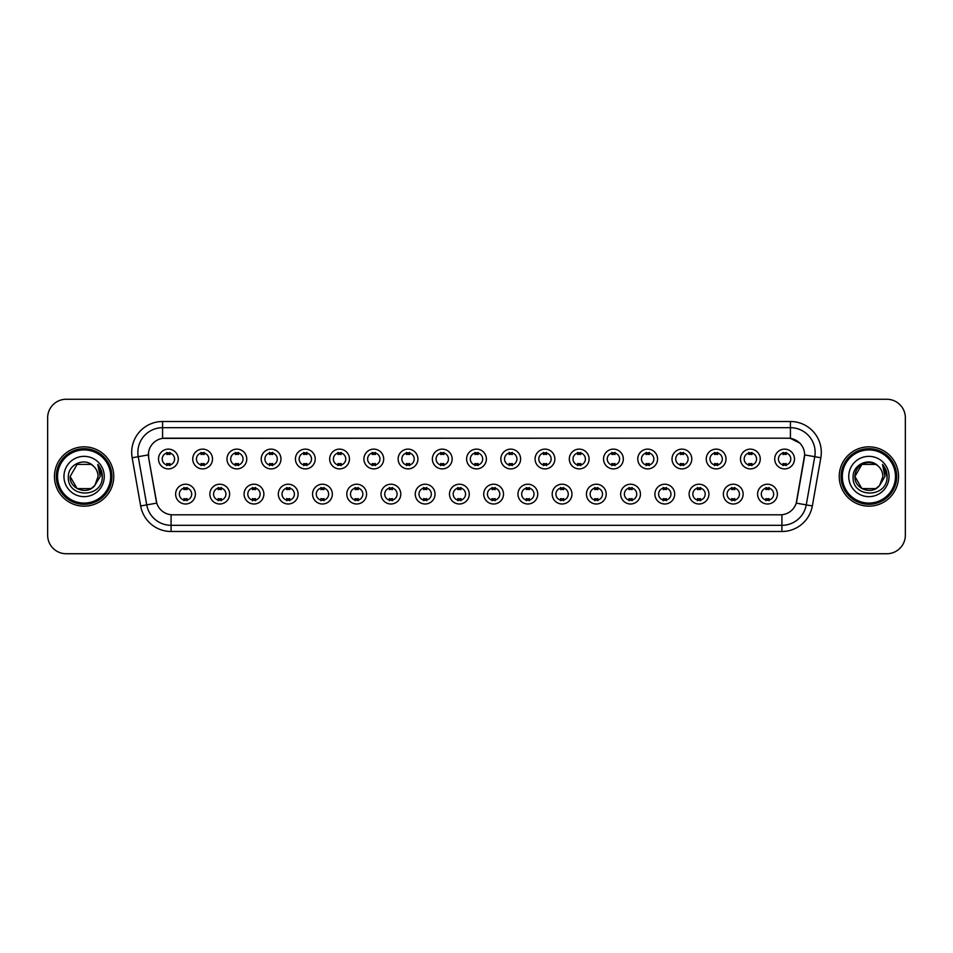 <?xml version="1.0" encoding="UTF-8"?>
<svg xmlns="http://www.w3.org/2000/svg" width="953" height="953" viewBox="0 0 953 953"><rect width="100%" height="100%" fill="white"/><g stroke="black" fill="none" stroke-linecap="round" stroke-linejoin="round"><path stroke-width="1.43" d="M229.637 494.107A9.887 9.887 0 0 1 219.75 503.994A9.887 9.887 0 0 1 209.863 494.107A9.887 9.887 0 0 1 219.75 484.219A9.887 9.887 0 0 1 229.637 494.107M213.567 494.107A6.183 6.183 0 0 0 219.75 500.289A6.183 6.183 0 0 0 225.921 494.107A6.183 6.183 0 0 0 219.75 487.936A6.183 6.183 0 0 0 213.567 494.107M263.862 494.107A9.887 9.887 0 0 1 253.974 503.994A9.887 9.887 0 0 1 244.087 494.107A9.887 9.887 0 0 1 253.974 484.219A9.887 9.887 0 0 1 263.862 494.107M247.804 494.107A6.183 6.183 0 0 0 253.974 500.289A6.183 6.183 0 0 0 260.157 494.107A6.183 6.183 0 0 0 253.974 487.936A6.183 6.183 0 0 0 247.804 494.107M298.098 494.107A9.887 9.887 0 0 1 288.211 503.994A9.887 9.887 0 0 1 278.324 494.107A9.887 9.887 0 0 1 288.211 484.219A9.887 9.887 0 0 1 298.098 494.107M282.04 494.107A6.183 6.183 0 0 0 288.211 500.289A6.183 6.183 0 0 0 294.394 494.107A6.183 6.183 0 0 0 288.211 487.936A6.183 6.183 0 0 0 282.04 494.107M332.335 494.107A9.887 9.887 0 0 1 322.448 503.994A9.887 9.887 0 0 1 312.56 494.107A9.887 9.887 0 0 1 322.448 484.219A9.887 9.887 0 0 1 332.335 494.107M316.265 494.107A6.183 6.183 0 0 0 322.448 500.289A6.183 6.183 0 0 0 328.63 494.107A6.183 6.183 0 0 0 322.448 487.936A6.183 6.183 0 0 0 316.265 494.107M366.571 494.107A9.887 9.887 0 0 1 356.684 503.994A9.887 9.887 0 0 1 346.797 494.107A9.887 9.887 0 0 1 356.684 484.219A9.887 9.887 0 0 1 366.571 494.107M350.501 494.107A6.183 6.183 0 0 0 356.684 500.289A6.183 6.183 0 0 0 362.867 494.107A6.183 6.183 0 0 0 356.684 487.936A6.183 6.183 0 0 0 350.501 494.107M400.808 494.107A9.887 9.887 0 0 1 390.921 503.994A9.887 9.887 0 0 1 381.033 494.107A9.887 9.887 0 0 1 390.921 484.219A9.887 9.887 0 0 1 400.808 494.107M384.738 494.107A6.183 6.183 0 0 0 390.921 500.289A6.183 6.183 0 0 0 397.091 494.107A6.183 6.183 0 0 0 390.921 487.936A6.183 6.183 0 0 0 384.738 494.107M435.033 494.107A9.887 9.887 0 0 1 425.145 503.994A9.887 9.887 0 0 1 415.258 494.107A9.887 9.887 0 0 1 425.145 484.219A9.887 9.887 0 0 1 435.033 494.107M418.975 494.107A6.183 6.183 0 0 0 425.145 500.289A6.183 6.183 0 0 0 431.328 494.107A6.183 6.183 0 0 0 425.145 487.936A6.183 6.183 0 0 0 418.975 494.107M469.269 494.107A9.887 9.887 0 0 1 459.382 503.994A9.887 9.887 0 0 1 449.494 494.107A9.887 9.887 0 0 1 459.382 484.219A9.887 9.887 0 0 1 469.269 494.107M453.199 494.107A6.183 6.183 0 0 0 459.382 500.289A6.183 6.183 0 0 0 465.564 494.107A6.183 6.183 0 0 0 459.382 487.936A6.183 6.183 0 0 0 453.199 494.107M503.506 494.107A9.887 9.887 0 0 1 493.618 503.994A9.887 9.887 0 0 1 483.731 494.107A9.887 9.887 0 0 1 493.618 484.219A9.887 9.887 0 0 1 503.506 494.107M487.436 494.107A6.183 6.183 0 0 0 493.618 500.289A6.183 6.183 0 0 0 499.801 494.107A6.183 6.183 0 0 0 493.618 487.936A6.183 6.183 0 0 0 487.436 494.107M537.742 494.107A9.887 9.887 0 0 1 527.855 503.994A9.887 9.887 0 0 1 517.967 494.107A9.887 9.887 0 0 1 527.855 484.219A9.887 9.887 0 0 1 537.742 494.107M521.672 494.107A6.183 6.183 0 0 0 527.855 500.289A6.183 6.183 0 0 0 534.025 494.107A6.183 6.183 0 0 0 527.855 487.936A6.183 6.183 0 0 0 521.672 494.107M571.967 494.107A9.887 9.887 0 0 1 562.079 503.994A9.887 9.887 0 0 1 552.192 494.107A9.887 9.887 0 0 1 562.079 484.219A9.887 9.887 0 0 1 571.967 494.107M555.909 494.107A6.183 6.183 0 0 0 562.079 500.289A6.183 6.183 0 0 0 568.262 494.107A6.183 6.183 0 0 0 562.079 487.936A6.183 6.183 0 0 0 555.909 494.107M606.203 494.107A9.887 9.887 0 0 1 596.316 503.994A9.887 9.887 0 0 1 586.429 494.107A9.887 9.887 0 0 1 596.316 484.219A9.887 9.887 0 0 1 606.203 494.107M590.133 494.107A6.183 6.183 0 0 0 596.316 500.289A6.183 6.183 0 0 0 602.499 494.107A6.183 6.183 0 0 0 596.316 487.936A6.183 6.183 0 0 0 590.133 494.107M640.44 494.107A9.887 9.887 0 0 1 630.552 503.994A9.887 9.887 0 0 1 620.665 494.107A9.887 9.887 0 0 1 630.552 484.219A9.887 9.887 0 0 1 640.44 494.107M624.37 494.107A6.183 6.183 0 0 0 630.552 500.289A6.183 6.183 0 0 0 636.735 494.107A6.183 6.183 0 0 0 630.552 487.936A6.183 6.183 0 0 0 624.37 494.107M674.676 494.107A9.887 9.887 0 0 1 664.789 503.994A9.887 9.887 0 0 1 654.902 494.107A9.887 9.887 0 0 1 664.789 484.219A9.887 9.887 0 0 1 674.676 494.107M658.606 494.107A6.183 6.183 0 0 0 664.789 500.289A6.183 6.183 0 0 0 670.96 494.107A6.183 6.183 0 0 0 664.789 487.936A6.183 6.183 0 0 0 658.606 494.107M708.913 494.107A9.887 9.887 0 0 1 699.025 503.994A9.887 9.887 0 0 1 689.138 494.107A9.887 9.887 0 0 1 699.025 484.219A9.887 9.887 0 0 1 708.913 494.107M692.843 494.107A6.183 6.183 0 0 0 699.025 500.289A6.183 6.183 0 0 0 705.196 494.107A6.183 6.183 0 0 0 699.025 487.936A6.183 6.183 0 0 0 692.843 494.107M743.137 494.107A9.887 9.887 0 0 1 733.25 503.994A9.887 9.887 0 0 1 723.363 494.107A9.887 9.887 0 0 1 733.25 484.219A9.887 9.887 0 0 1 743.137 494.107M727.079 494.107A6.183 6.183 0 0 0 733.25 500.289A6.183 6.183 0 0 0 739.433 494.107A6.183 6.183 0 0 0 733.25 487.936A6.183 6.183 0 0 0 727.079 494.107M777.374 494.107A9.887 9.887 0 0 1 767.487 503.994A9.887 9.887 0 0 1 757.599 494.107A9.887 9.887 0 0 1 767.487 484.219A9.887 9.887 0 0 1 777.374 494.107M761.304 494.107A6.183 6.183 0 0 0 767.487 500.289A6.183 6.183 0 0 0 773.669 494.107A6.183 6.183 0 0 0 767.487 487.936A6.183 6.183 0 0 0 761.304 494.107M195.401 494.107A9.887 9.887 0 0 1 185.513 503.994A9.887 9.887 0 0 1 175.626 494.107A9.887 9.887 0 0 1 185.513 484.219A9.887 9.887 0 0 1 195.401 494.107M179.331 494.107A6.183 6.183 0 0 0 185.513 500.289A6.183 6.183 0 0 0 191.696 494.107A6.183 6.183 0 0 0 185.513 487.936A6.183 6.183 0 0 0 179.331 494.107M212.519 459.012A9.887 9.887 0 0 1 202.632 468.9A9.887 9.887 0 0 1 192.744 459.012A9.887 9.887 0 0 1 202.632 449.125A9.887 9.887 0 0 1 212.519 459.012M196.449 459.012A6.183 6.183 0 0 0 202.632 465.195A6.183 6.183 0 0 0 208.814 459.012A6.183 6.183 0 0 0 202.632 452.83A6.183 6.183 0 0 0 196.449 459.012M246.756 459.012A9.887 9.887 0 0 1 236.868 468.9A9.887 9.887 0 0 1 226.981 459.012A9.887 9.887 0 0 1 236.868 449.125A9.887 9.887 0 0 1 246.756 459.012M230.686 459.012A6.183 6.183 0 0 0 236.868 465.195A6.183 6.183 0 0 0 243.039 459.012A6.183 6.183 0 0 0 236.868 452.83A6.183 6.183 0 0 0 230.686 459.012M280.98 459.012A9.887 9.887 0 0 1 271.093 468.9A9.887 9.887 0 0 1 261.205 459.012A9.887 9.887 0 0 1 271.093 449.125A9.887 9.887 0 0 1 280.98 459.012M264.922 459.012A6.183 6.183 0 0 0 271.093 465.195A6.183 6.183 0 0 0 277.275 459.012A6.183 6.183 0 0 0 271.093 452.83A6.183 6.183 0 0 0 264.922 459.012M315.217 459.012A9.887 9.887 0 0 1 305.329 468.9A9.887 9.887 0 0 1 295.442 459.012A9.887 9.887 0 0 1 305.329 449.125A9.887 9.887 0 0 1 315.217 459.012M299.147 459.012A6.183 6.183 0 0 0 305.329 465.195A6.183 6.183 0 0 0 311.512 459.012A6.183 6.183 0 0 0 305.329 452.83A6.183 6.183 0 0 0 299.147 459.012M349.453 459.012A9.887 9.887 0 0 1 339.566 468.9A9.887 9.887 0 0 1 329.678 459.012A9.887 9.887 0 0 1 339.566 449.125A9.887 9.887 0 0 1 349.453 459.012M333.383 459.012A6.183 6.183 0 0 0 339.566 465.195A6.183 6.183 0 0 0 345.748 459.012A6.183 6.183 0 0 0 339.566 452.83A6.183 6.183 0 0 0 333.383 459.012M383.69 459.012A9.887 9.887 0 0 1 373.802 468.9A9.887 9.887 0 0 1 363.915 459.012A9.887 9.887 0 0 1 373.802 449.125A9.887 9.887 0 0 1 383.69 459.012M367.62 459.012A6.183 6.183 0 0 0 373.802 465.195A6.183 6.183 0 0 0 379.973 459.012A6.183 6.183 0 0 0 373.802 452.83A6.183 6.183 0 0 0 367.62 459.012M417.914 459.012A9.887 9.887 0 0 1 408.027 468.9A9.887 9.887 0 0 1 398.14 459.012A9.887 9.887 0 0 1 408.027 449.125A9.887 9.887 0 0 1 417.914 459.012M401.856 459.012A6.183 6.183 0 0 0 408.027 465.195A6.183 6.183 0 0 0 414.21 459.012A6.183 6.183 0 0 0 408.027 452.83A6.183 6.183 0 0 0 401.856 459.012M452.151 459.012A9.887 9.887 0 0 1 442.263 468.9A9.887 9.887 0 0 1 432.376 459.012A9.887 9.887 0 0 1 442.263 449.125A9.887 9.887 0 0 1 452.151 459.012M436.081 459.012A6.183 6.183 0 0 0 442.263 465.195A6.183 6.183 0 0 0 448.446 459.012A6.183 6.183 0 0 0 442.263 452.83A6.183 6.183 0 0 0 436.081 459.012M486.387 459.012A9.887 9.887 0 0 1 476.5 468.9A9.887 9.887 0 0 1 466.613 459.012A9.887 9.887 0 0 1 476.5 449.125A9.887 9.887 0 0 1 486.387 459.012M470.317 459.012A6.183 6.183 0 0 0 476.5 465.195A6.183 6.183 0 0 0 482.683 459.012A6.183 6.183 0 0 0 476.5 452.83A6.183 6.183 0 0 0 470.317 459.012M520.624 459.012A9.887 9.887 0 0 1 510.737 468.9A9.887 9.887 0 0 1 500.849 459.012A9.887 9.887 0 0 1 510.737 449.125A9.887 9.887 0 0 1 520.624 459.012M504.554 459.012A6.183 6.183 0 0 0 510.737 465.195A6.183 6.183 0 0 0 516.919 459.012A6.183 6.183 0 0 0 510.737 452.83A6.183 6.183 0 0 0 504.554 459.012M554.86 459.012A9.887 9.887 0 0 1 544.973 468.9A9.887 9.887 0 0 1 535.086 459.012A9.887 9.887 0 0 1 544.973 449.125A9.887 9.887 0 0 1 554.86 459.012M538.79 459.012A6.183 6.183 0 0 0 544.973 465.195A6.183 6.183 0 0 0 551.144 459.012A6.183 6.183 0 0 0 544.973 452.83A6.183 6.183 0 0 0 538.79 459.012M589.085 459.012A9.887 9.887 0 0 1 579.198 468.9A9.887 9.887 0 0 1 569.31 459.012A9.887 9.887 0 0 1 579.198 449.125A9.887 9.887 0 0 1 589.085 459.012M573.027 459.012A6.183 6.183 0 0 0 579.198 465.195A6.183 6.183 0 0 0 585.38 459.012A6.183 6.183 0 0 0 579.198 452.83A6.183 6.183 0 0 0 573.027 459.012M623.322 459.012A9.887 9.887 0 0 1 613.434 468.9A9.887 9.887 0 0 1 603.547 459.012A9.887 9.887 0 0 1 613.434 449.125A9.887 9.887 0 0 1 623.322 459.012M607.252 459.012A6.183 6.183 0 0 0 613.434 465.195A6.183 6.183 0 0 0 619.617 459.012A6.183 6.183 0 0 0 613.434 452.83A6.183 6.183 0 0 0 607.252 459.012M657.558 459.012A9.887 9.887 0 0 1 647.671 468.9A9.887 9.887 0 0 1 637.783 459.012A9.887 9.887 0 0 1 647.671 449.125A9.887 9.887 0 0 1 657.558 459.012M641.488 459.012A6.183 6.183 0 0 0 647.671 465.195A6.183 6.183 0 0 0 653.853 459.012A6.183 6.183 0 0 0 647.671 452.83A6.183 6.183 0 0 0 641.488 459.012M691.795 459.012A9.887 9.887 0 0 1 681.907 468.9A9.887 9.887 0 0 1 672.02 459.012A9.887 9.887 0 0 1 681.907 449.125A9.887 9.887 0 0 1 691.795 459.012M675.725 459.012A6.183 6.183 0 0 0 681.907 465.195A6.183 6.183 0 0 0 688.078 459.012A6.183 6.183 0 0 0 681.907 452.83A6.183 6.183 0 0 0 675.725 459.012M726.019 459.012A9.887 9.887 0 0 1 716.132 468.9A9.887 9.887 0 0 1 706.244 459.012A9.887 9.887 0 0 1 716.132 449.125A9.887 9.887 0 0 1 726.019 459.012M709.961 459.012A6.183 6.183 0 0 0 716.132 465.195A6.183 6.183 0 0 0 722.314 459.012A6.183 6.183 0 0 0 716.132 452.83A6.183 6.183 0 0 0 709.961 459.012M760.256 459.012A9.887 9.887 0 0 1 750.368 468.9A9.887 9.887 0 0 1 740.481 459.012A9.887 9.887 0 0 1 750.368 449.125A9.887 9.887 0 0 1 760.256 459.012M744.186 459.012A6.183 6.183 0 0 0 750.368 465.195A6.183 6.183 0 0 0 756.551 459.012A6.183 6.183 0 0 0 750.368 452.83A6.183 6.183 0 0 0 744.186 459.012M794.492 459.012A9.887 9.887 0 0 1 784.605 468.9A9.887 9.887 0 0 1 774.718 459.012A9.887 9.887 0 0 1 784.605 449.125A9.887 9.887 0 0 1 794.492 459.012M778.422 459.012A6.183 6.183 0 0 0 784.605 465.195A6.183 6.183 0 0 0 790.787 459.012A6.183 6.183 0 0 0 784.605 452.83A6.183 6.183 0 0 0 778.422 459.012M178.282 459.012A9.887 9.887 0 0 1 168.395 468.9A9.887 9.887 0 0 1 158.508 459.012A9.887 9.887 0 0 1 168.395 449.125A9.887 9.887 0 0 1 178.282 459.012M162.213 459.012A6.183 6.183 0 0 0 168.395 465.195A6.183 6.183 0 0 0 174.578 459.012A6.183 6.183 0 0 0 168.395 452.83A6.183 6.183 0 0 0 162.213 459.012M140.663 505.96L132.157 457.762A30.901 30.901 0 0 1 162.582 421.5L790.418 421.5A30.901 30.901 0 0 1 820.843 457.762L812.337 505.96A30.901 30.901 0 0 1 781.913 531.5L171.087 531.5A30.901 30.901 0 0 1 140.663 505.96L146.738 504.887L138.245 456.69A24.718 24.718 0 0 1 162.582 427.683L790.418 427.683A24.718 24.718 0 0 1 814.755 456.69L806.262 504.887A24.718 24.718 0 0 1 781.913 525.317L171.087 525.317A24.718 24.718 0 0 1 146.738 504.887L156.768 503.124L148.632 457.774A16.689 16.689 0 0 1 165.06 438.189L787.94 438.189A16.689 16.689 0 0 1 804.368 457.774L796.744 501.028A16.689 16.689 0 0 1 780.316 514.811L172.684 514.811A16.689 16.689 0 0 1 156.256 501.028L148.632 457.774L148.561 452.401M54.452 476.5A29.662 29.662 0 0 0 84.114 506.162A29.662 29.662 0 0 0 113.764 476.5A29.662 29.662 0 0 0 84.114 446.838A29.662 29.662 0 0 0 54.452 476.5A29.662 29.662 0 0 0 84.114 506.162A29.662 29.662 0 0 0 113.764 476.5A29.662 29.662 0 0 0 84.114 446.838A29.662 29.662 0 0 0 54.452 476.5M839.236 476.5A29.662 29.662 0 0 0 868.886 506.162A29.662 29.662 0 0 0 898.548 476.5A29.662 29.662 0 0 0 868.886 446.838A29.662 29.662 0 0 0 839.236 476.5A29.662 29.662 0 0 0 868.886 506.162A29.662 29.662 0 0 0 898.548 476.5A29.662 29.662 0 0 0 868.886 446.838A29.662 29.662 0 0 0 839.236 476.5M162.582 421.5L162.582 438.368L787.94 438.189L790.418 438.368L799.734 443.074M780.316 514.811L172.684 514.811M814.755 456.69L804.63 454.903L796.231 503.124L806.262 504.887L814.755 456.69L820.843 457.762M905.35 417.795A18.536 18.536 0 0 0 886.814 399.259L66.186 399.259A18.536 18.536 0 0 0 47.65 417.795L47.65 535.205A18.536 18.536 0 0 0 66.186 553.741L886.814 553.741A18.536 18.536 0 0 0 905.35 535.205L905.35 417.795L905.35 535.205M47.65 417.795L47.65 535.205M886.814 399.259L66.186 399.259M66.186 553.741L886.814 553.741M169.944 452.389L169.944 454.533A4.741 4.741 0 0 0 166.846 454.533L166.846 452.389M166.846 465.636L166.846 463.492A4.741 4.741 0 0 0 169.944 463.492L169.944 465.636M183.965 500.73L183.965 498.598A4.741 4.741 0 0 0 187.062 498.598L187.062 500.73M187.062 487.495L187.062 489.628A4.741 4.741 0 0 0 183.965 489.628L183.965 487.495M204.168 452.389L204.168 454.533A4.741 4.741 0 0 0 201.083 454.533L201.083 452.389M201.083 465.636L201.083 463.492A4.741 4.741 0 0 0 204.168 463.492L204.168 465.636M238.405 452.389L238.405 454.533A4.741 4.741 0 0 0 235.32 454.533L235.32 452.389M235.32 465.636L235.32 463.492A4.741 4.741 0 0 0 238.405 463.492L238.405 465.636M272.641 452.389L272.641 454.533A4.741 4.741 0 0 0 269.556 454.533L269.556 452.389M269.556 465.636L269.556 463.492A4.741 4.741 0 0 0 272.641 463.492L272.641 465.636M306.878 452.389L306.878 454.533A4.741 4.741 0 0 0 303.781 454.533L303.781 452.389M303.781 465.636L303.781 463.492A4.741 4.741 0 0 0 306.878 463.492L306.878 465.636M218.201 500.73L218.201 498.598A4.741 4.741 0 0 0 221.287 498.598L221.287 500.73M221.287 487.495L221.287 489.628A4.741 4.741 0 0 0 218.201 489.628L218.201 487.495M252.438 500.73L252.438 498.598A4.741 4.741 0 0 0 255.523 498.598L255.523 500.73M255.523 487.495L255.523 489.628A4.741 4.741 0 0 0 252.438 489.628L252.438 487.495M286.674 500.73L286.674 498.598A4.741 4.741 0 0 0 289.76 498.598L289.76 500.73M289.76 487.495L289.76 489.628A4.741 4.741 0 0 0 286.674 489.628L286.674 487.495M91.095 488.603A13.973 13.973 0 0 0 94.859 485.411L94.585 485.744C87.021 495.429 69.426 488.925 70.141 476.5L77.122 464.397L91.095 464.397L93.263 465.946C84.686 456.964 68.187 464.361 68.342 476.5C66.77 498.062 101.733 498.633 102.293 477.548L102.328 476.5C102.269 471.914 100.744 467.899 97.754 464.433L100.16 476.5L94.859 485.411L91.095 488.603L77.122 488.603L70.141 476.5L77.122 488.603L91.095 488.603L94.859 485.411L91.095 488.603L77.122 488.603L70.141 476.5M110.679 476.5A26.577 26.577 0 0 0 84.114 449.923A26.577 26.577 0 0 0 57.537 476.5A26.577 26.577 0 0 0 84.114 503.077A26.577 26.577 0 0 0 110.679 476.5M111.918 476.5A27.804 27.804 0 0 0 84.114 448.696A27.804 27.804 0 0 0 56.298 476.5A27.804 27.804 0 0 0 84.114 504.304A27.804 27.804 0 0 0 111.918 476.5M94.859 485.411L98.076 476.5C97.992 472.283 96.396 468.769 93.263 465.946M63.958 476.5A20.144 20.144 0 0 0 84.114 496.644A20.144 20.144 0 0 0 104.258 476.5A20.144 20.144 0 0 0 84.114 456.356A20.144 20.144 0 0 0 63.958 476.5M97.885 464.587L102.316 477.024M97.754 464.433L101.387 470.746M875.878 488.603A13.973 13.973 0 0 0 879.643 485.411L875.878 488.603L861.905 488.603L854.924 476.5L861.905 464.397L875.878 464.397L878.047 465.946C869.47 456.964 852.971 464.361 853.126 476.5C851.553 498.062 886.516 498.633 887.076 477.548L887.112 476.5C887.052 471.914 885.528 467.899 882.538 464.433L884.944 476.5L879.643 485.411L875.878 488.603L861.905 488.603L854.924 476.5L861.905 488.603L875.878 488.603L879.643 485.411L876.617 488.139M895.463 476.5A26.577 26.577 0 0 0 868.886 449.923A26.577 26.577 0 0 0 842.321 476.5A26.577 26.577 0 0 0 868.886 503.077A26.577 26.577 0 0 0 895.463 476.5M896.702 476.5A27.804 27.804 0 0 0 868.886 448.696A27.804 27.804 0 0 0 841.082 476.5A27.804 27.804 0 0 0 868.886 504.304A27.804 27.804 0 0 0 896.702 476.5M879.357 485.744L875.878 488.603L861.905 488.603L854.924 476.5C854.21 488.925 871.804 495.429 879.369 485.744M879.643 485.411L882.859 476.5C882.776 472.283 881.18 468.769 878.047 465.946M848.742 476.5A20.144 20.144 0 0 0 868.886 496.644A20.144 20.144 0 0 0 889.042 476.5A20.144 20.144 0 0 0 868.886 456.356A20.144 20.144 0 0 0 848.742 476.5M875.878 464.397A13.973 13.973 0 0 0 854.924 476.5M882.669 464.587L887.1 477.024M882.538 464.433L886.171 470.746M341.114 452.389L341.114 454.533A4.741 4.741 0 0 0 338.017 454.533L338.017 452.389M338.017 465.636L338.017 463.492A4.741 4.741 0 0 0 341.114 463.492L341.114 465.636M375.339 452.389L375.339 454.533A4.741 4.741 0 0 0 372.254 454.533L372.254 452.389M372.254 465.636L372.254 463.492A4.741 4.741 0 0 0 375.339 463.492L375.339 465.636M409.576 452.389L409.576 454.533A4.741 4.741 0 0 0 406.49 454.533L406.49 452.389M406.49 465.636L406.49 463.492A4.741 4.741 0 0 0 409.576 463.492L409.576 465.636M320.899 500.73L320.899 498.598A4.741 4.741 0 0 0 323.996 498.598L323.996 500.73M323.996 487.495L323.996 489.628A4.741 4.741 0 0 0 320.899 489.628L320.899 487.495M355.135 500.73L355.135 498.598A4.741 4.741 0 0 0 358.221 498.598L358.221 500.73M358.221 487.495L358.221 489.628A4.741 4.741 0 0 0 355.135 489.628L355.135 487.495M389.372 500.73L389.372 498.598A4.741 4.741 0 0 0 392.457 498.598L392.457 500.73M392.457 487.495L392.457 489.628A4.741 4.741 0 0 0 389.372 489.628L389.372 487.495M443.812 452.389L443.812 454.533A4.741 4.741 0 0 0 440.727 454.533L440.727 452.389M440.727 465.636L440.727 463.492A4.741 4.741 0 0 0 443.812 463.492L443.812 465.636M478.049 452.389L478.049 454.533A4.741 4.741 0 0 0 474.951 454.533L474.951 452.389M474.951 465.636L474.951 463.492A4.741 4.741 0 0 0 478.049 463.492L478.049 465.636M512.273 452.389L512.273 454.533A4.741 4.741 0 0 0 509.188 454.533L509.188 452.389M509.188 465.636L509.188 463.492A4.741 4.741 0 0 0 512.273 463.492L512.273 465.636M546.51 452.389L546.51 454.533A4.741 4.741 0 0 0 543.424 454.533L543.424 452.389M543.424 465.636L543.424 463.492A4.741 4.741 0 0 0 546.51 463.492L546.51 465.636M580.746 452.389L580.746 454.533A4.741 4.741 0 0 0 577.661 454.533L577.661 452.389M577.661 465.636L577.661 463.492A4.741 4.741 0 0 0 580.746 463.492L580.746 465.636M423.608 500.73L423.608 498.598A4.741 4.741 0 0 0 426.694 498.598L426.694 500.73M426.694 487.495L426.694 489.628A4.741 4.741 0 0 0 423.608 489.628L423.608 487.495M457.833 500.73L457.833 498.598A4.741 4.741 0 0 0 460.93 498.598L460.93 500.73M460.93 487.495L460.93 489.628A4.741 4.741 0 0 0 457.833 489.628L457.833 487.495M492.07 500.73L492.07 498.598A4.741 4.741 0 0 0 495.167 498.598L495.167 500.73M495.167 487.495L495.167 489.628A4.741 4.741 0 0 0 492.07 489.628L492.07 487.495M526.306 500.73L526.306 498.598A4.741 4.741 0 0 0 529.391 498.598L529.391 500.73M529.391 487.495L529.391 489.628A4.741 4.741 0 0 0 526.306 489.628L526.306 487.495M560.543 500.73L560.543 498.598A4.741 4.741 0 0 0 563.628 498.598L563.628 500.73M563.628 487.495L563.628 489.628A4.741 4.741 0 0 0 560.543 489.628L560.543 487.495M614.983 452.389L614.983 454.533A4.741 4.741 0 0 0 611.886 454.533L611.886 452.389M611.886 465.636L611.886 463.492A4.741 4.741 0 0 0 614.983 463.492L614.983 465.636M649.219 452.389L649.219 454.533A4.741 4.741 0 0 0 646.122 454.533L646.122 452.389M646.122 465.636L646.122 463.492A4.741 4.741 0 0 0 649.219 463.492L649.219 465.636M683.444 452.389L683.444 454.533A4.741 4.741 0 0 0 680.359 454.533L680.359 452.389M680.359 465.636L680.359 463.492A4.741 4.741 0 0 0 683.444 463.492L683.444 465.636M717.68 452.389L717.68 454.533A4.741 4.741 0 0 0 714.595 454.533L714.595 452.389M714.595 465.636L714.595 463.492A4.741 4.741 0 0 0 717.68 463.492L717.68 465.636M751.917 452.389L751.917 454.533A4.741 4.741 0 0 0 748.832 454.533L748.832 452.389M748.832 465.636L748.832 463.492A4.741 4.741 0 0 0 751.917 463.492L751.917 465.636M786.154 452.389L786.154 454.533A4.741 4.741 0 0 0 783.056 454.533L783.056 452.389M783.056 465.636L783.056 463.492A4.741 4.741 0 0 0 786.154 463.492L786.154 465.636M594.779 500.73L594.779 498.598A4.741 4.741 0 0 0 597.865 498.598L597.865 500.73M597.865 487.495L597.865 489.628A4.741 4.741 0 0 0 594.779 489.628L594.779 487.495M629.004 500.73L629.004 498.598A4.741 4.741 0 0 0 632.101 498.598L632.101 500.73M632.101 487.495L632.101 489.628A4.741 4.741 0 0 0 629.004 489.628L629.004 487.495M663.24 500.73L663.24 498.598A4.741 4.741 0 0 0 666.326 498.598L666.326 500.73M666.326 487.495L666.326 489.628A4.741 4.741 0 0 0 663.24 489.628L663.24 487.495M697.477 500.73L697.477 498.598A4.741 4.741 0 0 0 700.562 498.598L700.562 500.73M700.562 487.495L700.562 489.628A4.741 4.741 0 0 0 697.477 489.628L697.477 487.495M731.713 500.73L731.713 498.598A4.741 4.741 0 0 0 734.799 498.598L734.799 500.73M734.799 487.495L734.799 489.628A4.741 4.741 0 0 0 731.713 489.628L731.713 487.495M765.938 500.73L765.938 498.598A4.741 4.741 0 0 0 769.035 498.598L769.035 500.73M769.035 487.495L769.035 489.628A4.741 4.741 0 0 0 765.938 489.628L765.938 487.495M790.418 421.5L790.418 438.368M132.157 457.762L138.245 456.69A24.718 24.718 0 0 1 137.863 452.401M138.245 456.69L148.37 454.903M781.913 514.739L781.913 531.5M171.087 531.5L171.087 514.739M806.262 504.887L812.337 505.96"/></g></svg>
